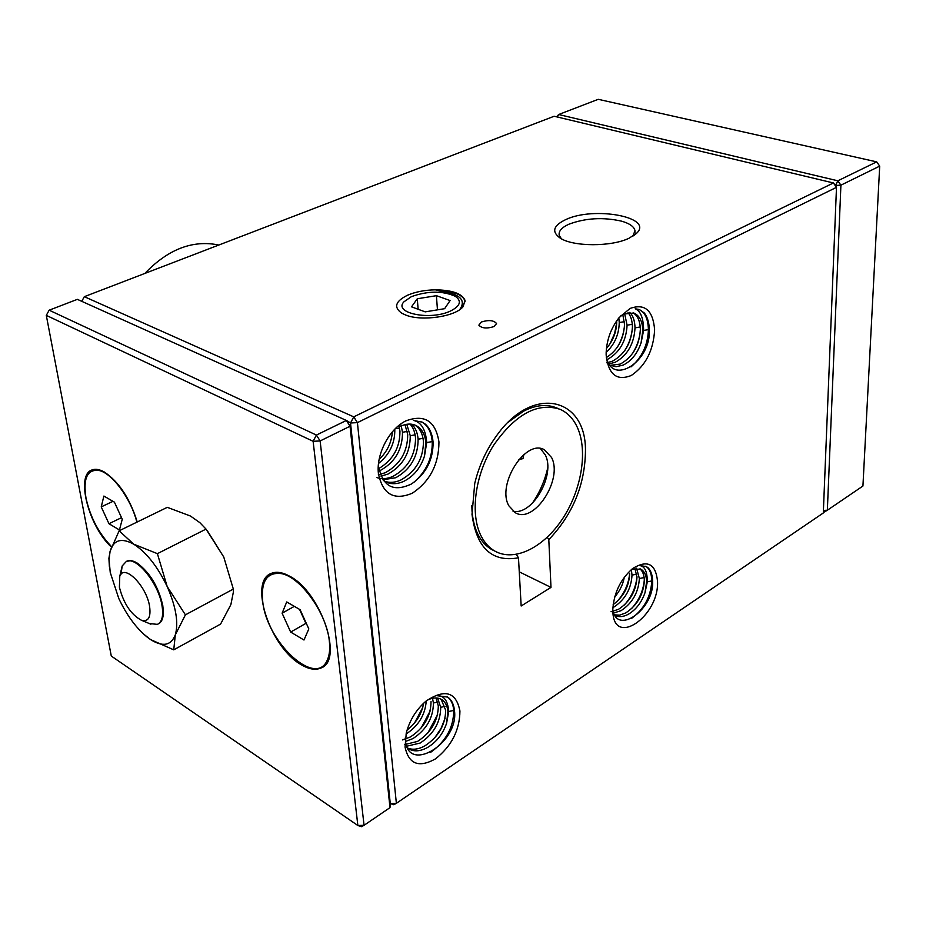 <?xml version="1.0" encoding="UTF-8"?>
<svg xmlns="http://www.w3.org/2000/svg" width="926" height="926" viewBox="0 0 926 926"><rect width="100%" height="100%" fill="white"/><g stroke="black" fill="none" stroke-linecap="round" stroke-linejoin="round"><path stroke-width="1.39" d="M632.956 236.118L634.97 230.643C634.136 226.696 629.738 223.548 621.774 221.21C603.254 216.997 585.626 217.992 568.9 224.219C561.596 227.553 558.378 231.269 559.235 235.389L561.376 238.781M565.636 219.647C593.774 206.023 654.369 217.101 636.521 233.352L629.113 238.19C611.519 246.918 573.206 246.814 560.23 238.132C551.398 231.813 553.192 225.655 565.636 219.647M516.349 554.419L518.479 557.811C491.949 562.51 476.462 548.018 472.005 514.358L474.749 483.395C479.02 465.512 486.532 449.295 497.285 434.745C533.469 384.568 585.892 397.636 585.463 450.406C585.116 484.553 572.905 514.3 548.805 539.661L550.993 587.397L521.164 605.998L518.479 557.811M471.832 505.619L472.029 511.106C473.672 529.938 480.27 542.775 491.822 549.616L495.005 551.167M557.741 408.378L557.151 408.146C547.231 403.829 536.061 404.824 523.653 411.132L508.386 422.059M606.16 355.052L606.148 352.806C606.762 339.668 611.067 327.954 619.066 317.664L630.074 308.439C644.855 303.196 653.038 310.337 654.624 329.853C653.409 350.514 645.642 365.712 631.324 375.47C616.739 381.28 608.347 374.474 606.16 355.052M620.339 316.183L623.73 314.041L633.812 313.023C639.484 315.488 642.482 321.31 642.818 330.489L641.081 342.828L643.605 330.443C643.524 318.324 640.734 311.101 635.213 308.775L639.264 309.515L644.369 313.023C647.54 317.132 649.195 322.838 649.346 330.142C650.92 361.626 612.028 386.501 606.252 356.938M459.933 711.018C459.701 730.174 451.552 746.125 435.486 758.88C418.876 768.105 408.725 764.158 405.056 747.027L406.306 732.825C409.801 719.977 416.387 709.397 426.053 701.075C444.874 688.585 456.171 691.896 459.933 711.018M427.002 700.322C432.974 697.336 438.033 697.197 442.165 699.882C445.499 702.267 447.42 706.156 447.906 711.527L446.598 723.252L448.705 711.492C447.848 700.6 443.901 695.322 436.852 695.669L447.721 697.104C451.691 699.917 453.971 704.628 454.55 711.249C458.451 743.08 407.915 774.113 405.449 740.406L405.322 737.86M657.541 581.366C659.243 616.658 613.081 648.073 612.838 610.697L612.827 609.389C613.973 592.779 620.57 579.167 632.632 568.541C647.424 559.443 655.735 563.714 657.541 581.366M631.59 569.386L640.757 569.12C644.473 571.238 646.429 575.486 646.603 581.864L644.994 592.744L647.332 581.829C647.274 571.516 644.716 566.11 639.646 565.589L646.244 566.538L648.073 567.777C651.001 570.74 652.529 575.335 652.656 581.586C654.08 608.521 617.931 635.317 612.838 610.5M378.398 473.429C376.095 454.064 389.452 428.645 405.912 420.879C424.559 413.968 435.579 420.994 438.959 441.957C438.82 464.354 429.919 481.451 412.244 493.245C393.897 500.85 382.623 494.241 378.398 473.429M481.393 321.993C488.627 319.759 493.674 320.246 496.51 323.452L494.009 326.565C486.763 328.823 481.705 328.348 478.858 325.142L481.393 321.993M405.692 315.048L401.768 313.208C393.434 307.258 395.344 301.263 407.509 295.244C415.485 291.84 424.768 290.035 435.336 289.826C452.12 290.07 462.005 293.554 465.002 300.29L463.197 306.518C455.928 316.553 421.805 321.669 405.692 315.048M610.002 365.214L616.091 366.708L623.152 365.11C631.37 361.036 637.343 353.605 641.081 342.828M610.257 365.342L620.258 364.08C632.632 357.147 639.345 345.676 640.387 329.668C640.121 321.276 637.759 315.72 633.326 313.011M609.03 363.837L615.234 362.274C627.504 355.329 634.102 343.859 635.016 327.862C634.819 320.674 633.037 315.511 629.68 312.398M606.762 362.772L612.364 361.256C624.737 354.357 631.428 342.944 632.435 326.994C632.261 320.674 630.791 315.87 628.013 312.571M607.387 359.473C619.644 352.563 626.219 341.138 627.087 325.188L624.622 313.625M606.391 357.54C617.735 350.155 623.788 339.078 624.529 324.332L622.781 314.551M606.16 352.436C614.644 344.368 618.996 334.413 619.239 322.549L618.846 317.942M606.437 348.442C613.174 340.606 616.589 331.693 616.693 321.692M610.002 343.801L614.609 333.499L616.704 322.688M617.457 347.03C621.647 339.992 624.008 332.584 624.541 324.806M624.969 350.248C629.448 342.898 631.937 335.143 632.435 326.982M632.551 353.489C637.32 345.826 639.935 337.724 640.375 329.181M630.965 366.928C642.042 357.401 647.864 344.97 648.408 329.633C648.073 318.81 644.89 312.062 638.882 309.388L639.264 309.515M407.845 748.324C413.274 751.9 419.814 751.646 427.488 747.525C436.597 742.004 442.964 733.913 446.598 723.252M407.394 747.965C412.464 750.153 418.274 749.458 424.826 745.893C438.473 736.899 445.418 725 445.672 710.207L441.239 699.547M406.792 746.194L420.196 743.046C433.738 734.029 440.579 722.106 440.707 707.29L437.628 698.1M404.442 744.631L417.557 741.413C431.18 732.478 438.102 720.636 438.322 705.89L436.042 697.961M405.576 741.413L412.961 738.589C426.492 729.63 433.299 717.766 433.403 702.996L432.523 698.297M402.509 739.909L410.345 736.98C423.946 728.102 430.845 716.307 431.041 701.595M406.016 734.052C418.483 725.903 425.219 714.86 426.249 700.924M407.07 730.093C416.214 722.917 421.747 713.958 423.645 703.193M414.651 722.836L422.8 707.348M421.226 727.882L430.196 710.902M427.893 732.917L437.616 714.536M434.641 737.941L441.007 728.507L445.093 718.252M430.683 752.294C445.938 741.367 453.624 727.419 453.74 710.45C453.184 704.096 451.078 699.605 447.432 696.965L448.034 697.313M614.818 615.327C618.753 617.341 623.279 616.982 628.407 614.227C636.012 609.655 641.533 602.502 644.994 592.744M614.019 614.829L619.575 615.153L625.721 612.931C637.169 605.396 643.373 594.689 644.357 580.822C644.218 575.127 642.748 571.157 639.97 568.923M613.637 613.012L621.068 610.674C632.412 603.115 638.512 592.397 639.368 578.507L636.556 568.17M611.021 611.739L618.406 609.377C629.83 601.888 636.023 591.228 636.972 577.396L634.923 568.332M612.885 607.606L613.776 607.143C625.108 599.631 631.185 588.948 632.018 575.104L631.347 569.594M613.151 604.632C623.464 596.819 628.962 586.598 629.645 573.993M614.679 596.992C619.749 591.135 622.955 584.549 624.298 577.234M617.399 601.205C624.633 592.895 628.708 583.658 629.622 573.495M624.402 604.956C631.868 596.483 636.046 587.026 636.949 576.585M631.463 608.741C639.172 600.083 643.454 590.406 644.322 579.711M631.717 618.279C644.195 608.984 650.885 596.541 651.788 580.949C651.603 573.437 649.531 568.529 645.596 566.237L646.244 566.538M400.217 426.446C406.109 423.587 411.445 423.321 416.225 425.647C421.839 428.715 425.046 434.375 425.856 442.616L424.49 456.101L426.724 442.57C425.705 429.537 421.261 422.14 413.39 420.392L422.302 422.187L425.439 424.224C429.849 428.368 432.407 434.375 433.09 442.246C433.194 459.967 425.983 473.892 411.445 483.997C393.92 492.204 383.109 486.81 378.989 467.815M383.41 480.478L385.1 481.543C390.645 484.425 396.803 484.391 403.574 481.439C413.586 476.439 420.554 467.989 424.49 456.101M384.637 481.277C389.615 483.025 394.962 482.62 400.703 480.085C415.693 471.728 423.275 458.891 423.448 441.552C422.731 434.016 420.115 428.68 415.589 425.543M382.913 479.737L395.738 477.747C410.612 469.378 418.066 456.53 418.112 439.19C417.487 432.477 415.334 427.488 411.642 424.224M376.824 477.561C381.801 479.321 387.161 478.927 392.89 476.415C407.857 468.116 415.415 455.326 415.543 438.056C414.998 432.083 413.158 427.418 410.044 424.085M381.003 476.114L387.971 474.1C402.822 465.778 410.253 452.988 410.253 435.718L406.757 424.282M378.317 474.783L385.158 472.769C400.101 464.528 407.614 451.807 407.718 434.595L405.009 424.64M379.428 470.836L380.273 470.477C395.101 462.224 402.509 449.48 402.474 432.268L401.259 425.948M379.047 468.417C393.064 459.863 400.032 447.443 399.951 431.157L398.898 425.439M401.074 425.416L400.599 424.131M378.526 463.463C389.638 454.458 395.055 443.079 394.8 429.351M379.151 459.423C387.195 451.668 391.594 442.478 392.358 431.852M413.482 482.689C426.388 471.554 432.627 457.861 432.222 441.598C431.308 431.852 427.777 425.289 421.643 421.897L422.302 422.187M390.274 803.548L393.805 804.752L396.374 803.305L823.307 512.981L836.491 187.341L357.424 422.626L396.374 803.305L390.274 803.548L350.526 422.985L390.274 803.548L389.985 807.646L350.063 426.238L320.13 440.95L364.057 825.286L389.985 807.646M84.324 296.679L353.755 416.862L833.412 182.966L554.153 116.248L84.324 296.679L81.754 301.332L84.324 296.679M461.657 308.103L465.072 301.39C464.146 297.917 460.94 295.197 455.453 293.218L435.336 289.826L454.388 294.561C462.653 297.848 464.435 302.871 459.724 309.62M519.266 571.851L550.993 587.397M548.805 539.661L547.278 537.242M835.483 185.478L833.412 182.966L836.491 187.341L835.483 185.478L840.912 185.165L827.346 510.226L862.928 486.034L879.7 166.124L840.912 185.165L837.833 180.801L876.679 161.865L598.254 99.313L558.656 114.511L837.833 180.801L835.483 185.478M357.424 422.626L353.755 416.862L350.526 422.985L346.382 420.45L77.367 299.353L49.147 310.187L316.414 435.07L346.382 420.45L350.063 426.238L350.526 422.985L357.424 422.626M218.802 245.031C192.77 239.695 168.115 249.163 144.838 273.436M481.474 536.698C484.923 543.18 489.403 547.995 494.924 551.12C514.486 562.128 543.493 547.648 562.337 519.127C581.273 490.687 588.033 451.784 577.639 428.043C573.703 419.142 567.939 412.927 560.346 409.408C537.809 401.977 515.539 413.957 493.546 445.371C474.772 475.212 469.771 514.879 481.474 536.698M508.837 505.781C496.429 484.448 525.725 438.611 544.361 449.747L551.572 457.502C563.24 479.448 534.024 524.336 515.284 512.715L508.837 505.781M540.402 448.566L545.264 454.851C555.808 474.679 532.404 515.875 513.039 511.21M532.334 503.281C539.65 492.516 544.766 480.802 547.683 468.128M518.78 459.574L522.958 458.613L523.919 454.492M823.411 510.411L827.346 510.226L824.325 512.043L823.353 511.661M879.7 166.124L876.679 161.865L879.7 166.124M824.325 512.043L823.376 511.256M557.348 117.012L558.656 114.511L556.595 116.826M300.973 664.555C308.833 669.29 315.558 670.424 321.125 667.947C343.905 660.25 320.697 591.702 289.572 576.169C282.407 572.233 276.307 571.307 271.26 573.402C248.284 581.331 270.218 647.378 300.973 664.555M303.983 640.016L290.671 632.076L282.106 613.209L286.724 601.946L300.128 609.713L308.821 628.916L303.983 640.016M282.106 613.209L294.329 606.356M299.538 609.366L305.893 623.383L290.671 632.076M305.893 623.383L306.483 623.73M137.233 521.975C129.895 498.408 118.887 481.728 104.187 471.947C99.557 469.389 95.563 468.695 92.218 469.887C75.272 474.598 88.479 526.176 111.409 547.081M103.886 496.058L114.419 502.158L122.255 519.255L119.442 529.973L108.955 523.722L101.235 506.892L103.886 496.058M112.984 501.325L101.235 506.892M121.526 517.657L108.955 523.722M111.56 546.653C98.769 533.434 90.239 517.183 85.968 497.922C82.97 478.302 87.287 469.146 98.908 470.454C112.046 472.989 130.96 498.558 136.874 522.16M329.32 640.954C330.235 649.068 329.482 655.596 327.075 660.539C315.315 687.543 266.827 641.95 262.752 601.831C260.715 581.401 266.862 571.99 281.191 573.588C300.279 576.62 326.704 613.29 329.32 640.954M46.3 315.372L111.282 656.048L357.864 825.517L313.115 441.297L46.3 315.372L49.147 310.187L46.3 315.372M316.414 435.07L313.115 441.297L320.13 440.95L316.414 435.07M357.864 825.517L361.534 826.687L364.057 825.286L357.864 825.517M121.005 574.305L122.197 565.936L126.387 561.399C136.458 556.063 158.832 583.704 162.05 605.905C163.578 615.929 162.027 622.075 157.408 624.367L149.329 623.545M119.408 587.258L119.767 576.342C123.91 563.251 146.597 585.857 149.607 606.472C151.019 617.399 148.287 621.994 141.4 620.246C130.96 614.551 123.633 603.555 119.408 587.258M162.779 605.523L163.381 611.635C163.404 618.14 161.714 622.237 158.288 623.916C161.714 622.237 163.404 618.151 163.381 611.635L162.779 605.523C158.381 586.621 149.815 572.453 137.083 563.008C132.684 560.38 129.073 559.86 126.225 561.457L130.936 560.624L137.083 563.008M173.741 649.844L220.585 624.089L230.863 604.655L233.41 591.876L233.329 589.075L223.756 557.012L206.023 529.105L199.889 522.681L190.49 516.048L167.293 507.332L119.13 530.806L133.749 544.199C146.447 552.382 157.582 566.492 167.166 586.505C175.986 606.68 178.706 622.804 175.315 634.854C171.055 645.607 162.826 647.193 150.625 639.611L147.338 637.25C136.249 628.21 126.723 615.281 118.771 598.451L110.24 572.442L109.06 559.559L110.078 551.387C113.539 539.87 121.433 537.474 133.749 544.199L157.397 553.655L167.166 586.505L185.408 614.841L175.315 634.854L173.741 649.844L150.625 639.611L143.461 633.94M207.239 530.598L223.756 557.012M109.372 566.434L108.909 558.332L110.078 551.387L119.13 530.806M233.329 589.075L185.408 614.841M206.023 529.105L157.397 553.655M450.742 310.893C430.833 320.813 393.133 313.312 403.84 301.888L411.387 296.644C427.928 290.81 442.57 290.695 455.314 296.297C461.912 301.019 460.384 305.893 450.742 310.893M444.63 308.682L450.082 300.556L436.401 295.683L417.279 298.774L411.526 306.842L425.184 311.865L444.63 308.682M437.466 309.851L436.401 295.683M417.279 298.774L418.135 309.261M643.605 330.443L648.408 329.633M448.705 711.492L453.74 710.45M647.332 581.829L651.788 580.949M426.724 442.57L432.222 441.598M455.453 293.218L454.388 294.561M635.016 327.862L640.248 326.971M440.707 707.29L445.047 706.388M639.368 578.507L644.126 577.569M418.112 439.19L423.02 438.322M627.087 325.188L632.284 324.32M433.403 702.996L437.697 702.105M632.018 575.104L636.729 574.178M410.253 435.718L415.114 434.85M619.239 322.549L624.379 321.681M402.474 432.268L407.29 431.423M395.194 428.784L399.523 428.02M633.65 235.667L636.521 233.352M496.51 323.452L496.544 324.042M634.923 232.565L634.97 230.643M633.812 313.023L633.118 312.803M442.165 699.882L440.811 699.095M640.757 569.12L639.982 568.761M416.225 425.647L414.698 424.988M491.822 549.616L494.924 551.12M543.111 449.226L544.361 449.747M126.387 561.399L127.105 561.029M119.767 576.342L122.197 565.936M158.439 623.811L159.156 623.429M141.4 620.246L150.915 624.205M109.06 559.559L108.898 558.332"/></g></svg>

